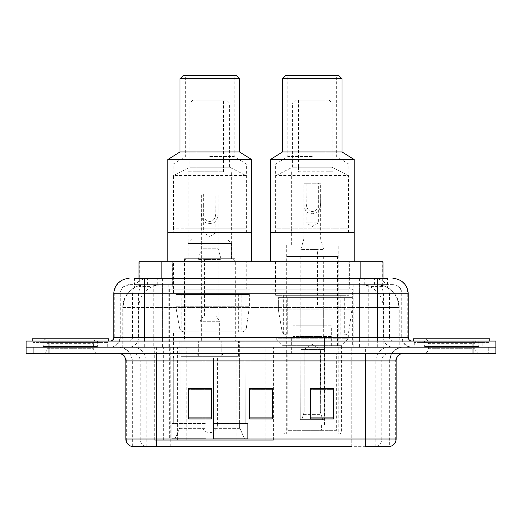 <?xml version="1.0" encoding="UTF-8"?>
<svg xmlns="http://www.w3.org/2000/svg" width="522" height="522" viewBox="0 0 522 522"><rect width="100%" height="100%" fill="white"/><g stroke="black" fill="none" stroke-linecap="round" stroke-linejoin="round"><path stroke-width="0.39" stroke-dasharray="2.61 1.96" d="M154.701 440.229L273.417 440.229L154.701 440.229L154.701 347.182L273.417 347.182L154.701 347.182M352.67 289.221L271.832 289.221L352.67 289.221L352.67 347.182L271.832 347.182L352.67 347.182M271.832 289.221L271.832 347.182M250.168 289.221L169.33 289.221L250.168 289.221L250.168 440.229L169.33 440.229L250.168 440.229M169.33 289.221L169.33 440.229M375.775 284.64L368.349 284.64L379.742 284.914C382.613 285.775 383.585 286.324 382.665 286.552L371.905 286.552L365.772 285.24L353.153 284.673L168.847 284.673L156.228 285.24L150.095 286.552L139.335 286.552L138.989 286.402L138.989 278.539L387.598 278.539L134.402 278.539L134.402 284.64L387.598 284.64L134.402 284.64M383.011 261.763L138.989 261.763M378.437 284.738A22.877 22.877 0 0 1 399.258 307.523L399.258 347.182L122.742 347.182L399.258 347.182M138.989 286.402C139.009 285.978 140.098 285.482 142.258 284.914L153.651 284.64L146.225 284.64M143.563 284.738A22.877 22.877 0 0 0 122.742 307.523L123.205 307.523L123.205 347.182M246.736 261.763L172.762 261.763L246.736 261.763L246.736 289.221L172.762 289.221L246.736 289.221M172.762 261.763L172.762 289.221M349.238 261.763L275.264 261.763L349.238 261.763L349.238 289.221L275.264 289.221L349.238 289.221M275.264 261.763L275.264 289.221M383.011 278.539L383.011 286.402L382.665 286.552L382.665 261.763M153.651 284.64L368.349 284.64M144.313 278.539L387.598 278.539L387.598 284.64M392.942 284.64L129.058 284.64L392.942 284.64A9.155 9.155 0 0 1 402.09 293.795L402.09 337.264L113.809 337.264M113.809 293.795L402.09 293.795L119.91 293.795L120.275 293.795L120.275 337.264L119.91 337.264A9.911 9.911 0 0 1 109.992 347.182L412.008 347.182L109.992 347.182M144.313 341.081L412.008 341.081L144.313 341.081M482.171 341.081L421.156 341.081L482.171 341.081L482.171 347.182L421.156 347.182L482.171 347.182L482.171 342.602L421.156 342.602L482.171 342.602M421.156 341.081L421.156 342.602M100.844 341.081L39.829 341.081L100.844 341.081L100.844 347.182L39.829 347.182L100.844 347.182L100.844 342.602L39.829 342.602L100.844 342.602M39.829 341.081L39.829 342.602M473.023 353.283L26.1 353.283L26.1 341.081L495.9 341.081L495.9 347.182L473.023 347.182L495.9 347.182L495.9 353.283L473.023 353.283L473.023 347.182L48.977 347.182L473.023 347.182L473.023 341.081M26.1 347.182L48.977 347.182L26.1 347.182M106.945 347.182L106.945 353.283L33.728 353.283L106.945 353.283L33.728 353.283L106.945 353.283L106.945 347.182L33.728 347.182L33.728 353.283L33.728 347.182L106.945 347.182M488.272 347.182L488.272 353.283L415.055 353.283L488.272 353.283L415.055 353.283L488.272 353.283L488.272 347.182L415.055 347.182L415.055 353.283L415.055 347.182L488.272 347.182M107.702 342.602L32.964 342.602L107.702 342.602L107.702 347.182L32.964 347.182L107.702 347.182M32.964 342.602L32.964 347.182M489.036 342.602L414.298 342.602L489.036 342.602L489.036 347.182L414.298 347.182L489.036 347.182M414.298 342.602L414.298 347.182M389.673 446.33L365.635 446.33L390.045 446.33L389.673 446.33L389.673 360.911L390.045 360.911A13.729 13.729 0 0 1 403.774 347.182L118.226 347.182L403.774 347.182M131.955 446.33L131.955 360.911L396.146 360.911M365.635 353.283L118.226 353.283L365.635 353.283M421.156 347.182L482.171 347.182L421.156 347.182M39.829 347.182L100.844 347.182L39.829 347.182M333.454 417.887L333.454 388.44L333.454 418.944L310.57 418.944L310.57 388.596L310.57 418.944L333.454 418.944L333.454 388.746L333.454 418.944L333.454 389.653L310.57 389.653L310.57 418.944L310.57 388.44L333.454 388.44L310.57 388.44L333.454 388.44L333.454 417.887L310.57 417.887M211.43 417.887L211.43 388.44L211.43 418.944L188.546 418.944L188.546 388.596L188.546 418.944L211.43 418.944L211.43 388.746L211.43 418.944L211.43 389.653L188.546 389.653L188.546 418.944L188.546 388.44L211.43 388.44L188.546 388.44L211.43 388.44L211.43 417.887L188.546 417.887M272.438 417.887L272.438 388.44L272.438 418.944L249.562 418.944L249.562 388.596L249.562 418.944L272.438 418.944L272.438 388.746L272.438 418.944L272.438 389.653L249.562 389.653L249.562 418.944L249.562 388.44L272.438 388.44L249.562 388.44L272.438 388.44L272.438 417.887L249.562 417.887M145.605 446.33A7.628 7.51 -90 0 1 140.196 439.009L140.196 360.911L170.244 360.911L170.244 446.33L351.756 446.33L351.756 439.009L126.317 439.009A7.628 7.51 -90 0 0 131.727 446.33L390.652 446.33M156.365 347.182L156.365 446.33L365.635 446.33L365.635 360.911L131.955 360.911C131.146 352.572 126.572 347.998 118.226 347.182M272.438 389.653L272.438 388.746L272.438 389.653L249.562 389.653L249.562 418.944L272.438 418.944L272.438 389.653M211.43 389.653L211.43 388.746L211.43 389.653L188.546 389.653L188.546 418.944L211.43 418.944L211.43 389.653M333.454 389.653L333.454 388.746L333.454 389.653L310.57 389.653L310.57 418.944L333.454 418.944L333.454 389.653M272.438 388.596L249.562 388.596M211.43 388.596L188.546 388.596M333.454 388.596L310.57 388.596M98.156 347.182L42.51 347.182L98.156 347.182A0.763 0.763 0 0 1 97.392 346.419L43.274 346.419L97.392 346.419L97.392 341.845A0.763 0.763 0 0 1 98.156 341.081L42.51 341.081L98.156 341.081M42.51 347.182A0.763 0.763 0 0 0 43.274 346.419L43.274 341.845A0.763 0.763 0 0 0 42.51 341.081M108.465 341.081L32.201 341.081L108.465 341.081M42.51 353.283L98.156 353.283L42.51 353.283A4.574 4.574 0 0 0 47.091 348.709L47.091 343.365L93.582 343.365L47.091 343.365A4.574 4.574 0 0 0 42.51 338.791L98.156 338.791L42.51 338.791M98.156 353.283A4.574 4.574 0 0 1 93.582 348.709L93.582 343.365A4.574 4.574 0 0 1 98.156 338.791M32.201 338.791L108.465 338.791M226.528 100.08L192.97 100.08L226.528 100.08L229.576 103.128L189.917 103.128L189.917 167.19L229.576 167.19L189.917 167.19L196.024 167.19L196.024 171.771L223.475 171.771L223.475 167.19L196.024 167.19L196.024 100.08L223.475 100.08L223.475 167.19L229.576 167.19L245.973 175.581L245.973 228.205L173.526 228.205L173.526 232.779L245.973 232.779L173.526 232.779M192.97 100.08L189.917 103.128L229.576 103.128L229.576 167.19M196.024 171.771L188.168 171.771L188.168 228.205L245.973 228.205L245.973 232.779M188.168 171.771L223.475 171.771M245.973 175.581L173.526 175.581L173.526 228.205L188.168 228.205L188.168 258.71L231.331 258.71L231.331 171.771M234.92 258.71L184.579 258.71L234.92 258.71L234.92 341.081L184.579 341.081L234.92 341.081M184.579 258.71L184.579 341.081M239.644 341.081L179.855 341.081L239.644 341.081L239.644 357.857M239.402 427.061L239.402 357.857L239.402 427.061L244.472 438.702L213.563 438.702L247.689 438.702L213.563 438.702L213.563 423.446L247.689 423.446L213.563 423.446L213.563 438.702L247.689 438.702L247.689 423.446L245.777 423.446L245.973 357.857L245.777 423.446L247.689 423.446L247.689 438.702L244.472 438.702L239.402 427.061L213.563 427.061L213.563 438.702L213.563 357.857L213.563 427.061L239.402 427.061M205.936 357.857L213.563 357.857L205.936 357.857L205.936 423.446L173.722 423.446L205.936 423.446L205.936 357.857L205.936 427.061L205.936 357.857L213.563 357.857L213.563 423.446L213.563 357.857L205.936 357.857M180.097 357.857L180.097 427.061L175.027 438.702L205.936 438.702L205.936 427.061L205.936 438.702L171.81 438.702L205.936 438.702L205.936 423.446L205.936 438.702L171.81 438.702L171.81 423.446L205.936 423.446L171.81 423.446L173.722 423.446L173.722 357.857L173.722 423.446L171.81 423.446L171.81 438.702L175.027 438.702L180.097 427.061L180.097 357.857L173.526 357.857L180.097 357.857M179.855 341.081L179.855 357.857M173.526 331.927L245.973 331.927L173.526 331.927L173.526 357.857M245.973 331.927L245.973 357.857M181.147 293.795L238.352 293.795L181.147 293.795L181.147 331.927L238.352 331.927L181.147 331.927M238.352 293.795L238.352 331.927M173.526 261.763L245.973 261.763L173.526 261.763L173.526 293.795L245.973 293.795L173.526 293.795M245.973 261.763L245.973 293.795M251.695 261.763L167.803 261.763L251.695 261.763M167.803 232.779L251.695 232.779L167.803 232.779M231.331 258.71L188.168 258.71M245.777 357.857L239.402 357.857L245.777 357.857M223.475 100.08L196.024 100.08M173.526 175.581L189.917 167.19M235.298 341.081L184.201 341.081L184.201 261L235.298 261L184.201 261L186.491 258.71L233.008 258.71L235.298 261L235.298 341.081L184.201 341.081M181.075 356.33L238.423 356.33L181.075 356.33L181.075 341.081L238.423 341.081L181.075 341.081M238.423 356.33L238.423 341.081M231.559 258.71L187.94 258.71L231.559 258.71L231.559 243.461L187.94 243.461L231.559 243.461L226.985 238.88L192.514 238.88L226.985 238.88M187.94 258.71L187.94 243.461L192.514 238.88M221.191 356.33L198.308 356.33L221.191 356.33L221.191 341.081L198.308 341.081L221.191 341.081L221.191 353.283L198.308 353.283L195.261 356.33L224.238 356.33L195.261 356.33M198.308 356.33L198.308 341.081L198.308 353.283L221.191 353.283L224.238 356.33M201.362 238.88L218.137 238.88L201.362 238.88L201.362 341.081L218.137 341.081L201.362 341.081M218.137 238.88L218.137 341.081M233.008 258.71L186.491 258.71M198.308 259.473L201.362 248.798L218.137 248.798L218.137 205.922L215.854 205.922L215.854 232.779L203.645 232.779L209.746 236.446L215.854 232.779L203.645 232.779L203.645 205.922C203.939 211.984 202.268 220.584 209.759 221.478C217.25 220.538 215.547 211.978 215.854 205.922L215.854 193.12L203.645 193.12L203.645 205.922L201.362 205.922L201.362 193.12L218.137 193.12L218.137 205.922C218.085 213.57 219.26 223.357 209.772 223.631C200.226 223.377 201.414 213.609 201.362 205.922L201.362 248.798L218.137 248.798L221.191 259.473L198.308 259.473L221.191 259.473M219.664 341.081L199.835 341.081L219.664 341.081L219.664 321.252L199.835 321.252L219.664 321.252L215.854 315.914L203.645 315.914L215.854 315.914M199.835 341.081L199.835 321.252L203.645 315.914M215.09 315.914L204.409 315.914L215.09 315.914L215.09 259.473L204.409 259.473L215.09 259.473M204.409 315.914L204.409 259.473M202.125 356.33L202.125 424.973L209.746 424.973L202.125 424.973A7.628 7.628 0 0 0 209.746 432.601A7.628 7.628 0 0 0 217.374 424.973L209.746 424.973L217.374 424.973L217.374 356.33L202.125 356.33L217.374 356.33M198.308 341.081L221.191 341.081L198.308 341.081M203.645 193.12L201.362 193.12M218.137 193.12L215.854 193.12M241.79 331.927L241.784 331.927A4.574 4.574 90 0 0 246.319 328.012L179.529 328.012C180.436 330.628 182.328 331.933 185.206 331.927L185.212 294.558L185.212 331.927C182.341 331.94 180.449 330.635 179.529 328.012L175.855 306.76L175.855 294.558L249.405 294.558L249.405 306.76L175.855 306.76L179.529 328.012L246.319 328.012C245.738 331.744 241.405 332.194 241.79 331.927L185.206 331.927L241.79 331.927L241.784 294.558L185.212 294.558L241.784 294.558M249.405 294.558L175.855 294.558L185.212 294.558L175.855 294.558L175.855 306.76L249.405 306.76L246.319 328.012M167.803 159.569L251.695 159.569M180.005 151.941L239.494 151.941M209.746 164.143L246.358 164.143L209.746 164.143M180.005 78.724L239.494 78.724M209.746 156.515L234.156 156.515L209.746 156.515M183.059 75.67L236.44 75.67M209.746 232.779L246.358 232.779L209.746 232.779M209.746 75.67L234.156 75.67L209.746 75.67M479.49 347.182L423.844 347.182L479.49 347.182A0.763 0.763 0 0 1 478.726 346.419L424.608 346.419L478.726 346.419L478.726 341.845A0.763 0.763 0 0 1 479.49 341.081L423.844 341.081L479.49 341.081M423.844 347.182A0.763 0.763 0 0 0 424.608 346.419L424.608 341.845A0.763 0.763 0 0 0 423.844 341.081M489.799 341.081L413.535 341.081L489.799 341.081M423.844 353.283L479.49 353.283L423.844 353.283A4.574 4.574 0 0 0 428.418 348.709L428.418 343.365L474.909 343.365L428.418 343.365A4.574 4.574 0 0 0 423.844 338.791L479.49 338.791L423.844 338.791M479.49 353.283A4.574 4.574 0 0 1 474.909 348.709L474.909 343.365A4.574 4.574 0 0 1 479.49 338.791M413.535 338.791L489.799 338.791M285.939 434.121L338.563 434.121L285.939 434.121A3.054 3.054 0 0 1 282.891 431.074L341.616 431.074L282.891 431.074L282.891 345.655L276.177 338.791L348.324 338.791L276.177 338.791L276.177 334.98L348.324 334.98L276.177 334.98M338.563 434.121A3.054 3.054 0 0 0 341.616 431.074L341.616 345.655L282.891 345.655L341.616 345.655L348.324 338.791L348.324 334.98M298.525 171.771L332.84 171.771L325.976 171.771L325.976 167.19L298.525 167.19L298.525 171.771L325.976 171.771M291.661 171.771L291.661 228.205L332.84 228.205L332.84 171.771M291.661 244.981L291.661 228.205L276.027 228.205L276.027 232.779L348.474 232.779L348.474 228.205L276.027 228.205L276.027 175.581L348.474 175.581L348.474 228.205L332.84 228.205L332.84 244.981L291.661 244.981L332.84 244.981M325.976 100.08L298.525 100.08L325.976 100.08L325.976 167.19L332.083 167.19L292.424 167.19L332.083 167.19L348.474 175.581M298.525 100.08L298.525 167.19L292.424 167.19L292.424 103.128L332.083 103.128L292.424 103.128L295.472 100.08L329.03 100.08L295.472 100.08M329.03 100.08L332.083 103.128L332.083 167.19M354.197 261.763L270.305 261.763L354.197 261.763M275.642 261.763L348.859 261.763L275.642 261.763L275.642 295.322L348.859 295.322L275.642 295.322M348.859 261.763L348.859 295.322M283.648 295.322L340.853 295.322L283.648 295.322L283.648 334.98L340.853 334.98L283.648 334.98M340.853 295.322L340.853 334.98M338.184 244.981L286.324 244.981L338.184 244.981L338.184 434.121L286.324 434.121L338.184 434.121M286.324 244.981L286.324 434.121M270.305 232.779L354.197 232.779L270.305 232.779M348.474 232.779L276.027 232.779M276.027 175.581L292.424 167.19M336.657 430.311L287.844 430.311L336.657 430.311L336.657 354.046L287.844 354.046L336.657 354.046M287.844 430.311L287.844 354.046M321.402 424.973L303.099 424.973L321.402 424.973L321.402 430.311L303.099 430.311L321.402 430.311M303.099 424.973L303.099 430.311M291.661 354.046L332.84 354.046L291.661 354.046L291.661 337.264L332.84 337.264L291.661 337.264M332.84 354.046L332.84 337.264M300.046 424.973L324.456 424.973L300.046 424.973L300.046 337.264L324.456 337.264L300.046 337.264M324.456 424.973L324.456 337.264M287.08 256.426L337.421 256.426L287.08 256.426L287.08 347.946L337.421 347.946L287.08 347.946M337.421 256.426L337.421 347.946M323.692 256.426L300.809 256.426L323.692 256.426L323.692 337.264L300.809 337.264L323.692 337.264M300.809 256.426L300.809 337.264M331.32 337.264L293.181 337.264L331.32 337.264L331.32 347.946L293.181 347.946L331.32 347.946M293.181 337.264L293.181 347.946M344.292 334.98L344.285 334.98A4.574 4.574 90 0 0 348.82 331.059L282.03 331.059C282.937 333.682 284.836 334.987 287.713 334.98L287.713 297.605L287.713 334.98C284.842 334.993 282.95 333.688 282.03 331.059L278.356 309.814L278.356 297.605L351.906 297.605L351.906 309.814L278.356 309.814L282.03 331.059L348.82 331.059C348.239 334.798 343.907 335.248 344.292 334.98L287.713 334.98L344.292 334.98L344.285 297.605L287.713 297.605L344.285 297.605M351.906 297.605L278.356 297.605L287.713 297.605L278.356 297.605L278.356 309.814L351.906 309.814L348.82 331.059M300.809 249.562L303.863 238.88L320.638 238.88L320.638 196.011L318.355 196.011L318.355 222.868L306.146 222.868L312.254 226.535L318.355 222.868L306.146 222.868L306.146 196.011C306.447 202.073 304.77 210.673 312.26 211.567C319.751 210.62 318.048 202.066 318.355 196.011L318.355 183.209L306.146 183.209L306.146 196.011L303.863 196.011L303.863 183.209L320.638 183.209L320.638 196.011C320.586 203.658 321.761 213.446 312.273 213.713C302.727 213.459 303.921 203.697 303.863 196.011L303.863 238.88L320.638 238.88L323.692 249.562L300.809 249.562L323.692 249.562M323.692 325.826L300.809 325.826L323.692 325.826L323.692 305.996L300.809 305.996L323.692 305.996M300.809 325.826L300.809 305.996M317.591 305.996L306.91 305.996L317.591 305.996L317.591 249.562L306.91 249.562L317.591 249.562M306.91 305.996L306.91 249.562M303.863 349.466L312.254 344.429L320.638 349.466L303.863 349.466L320.325 349.466L320.325 412.008L322.681 419.636L324.24 419.636L324.24 349.466L324.24 419.636L300.267 419.636L324.24 419.636L300.267 419.636L300.046 336.501L324.456 336.501L300.046 336.501M324.456 349.466L324.456 336.501M300.046 349.466L300.267 419.636L322.681 419.636L320.325 412.008L320.638 349.466M331.32 336.501L293.181 336.501L331.32 336.501L331.32 325.826L293.181 325.826L331.32 325.826M293.181 336.501L293.181 325.826M301.82 419.636L304.182 412.008L304.182 349.466L304.182 412.008L301.82 419.636M324.24 349.466L320.325 349.466L324.24 349.466M304.182 349.466L300.267 349.466L304.182 349.466M306.146 183.209L303.863 183.209M320.638 183.209L318.355 183.209M270.305 159.569L354.197 159.569M282.506 151.941L341.995 151.941M312.254 164.143L275.642 164.143L312.254 164.143M282.506 78.724L341.995 78.724M312.254 156.515L287.844 156.515L312.254 156.515M285.56 75.67L338.941 75.67M312.254 232.779L348.859 232.779L312.254 232.779M312.254 75.67L336.657 75.67L312.254 75.67M155.047 440.229L155.047 347.182M139.335 286.552L139.335 261.763M142.258 284.914A22.877 22.531 -90 0 0 123.205 307.523L399.258 307.523L368.747 307.523L368.747 347.182M398.795 347.182L398.795 307.523A22.877 22.531 90 0 0 379.742 284.914M153.253 284.64L153.253 307.523L122.742 307.523L122.742 347.182M353.153 284.673L353.153 347.182M365.772 285.24A22.877 22.531 90 0 1 383.194 307.523L383.194 347.182M168.847 284.673L168.847 347.182M156.228 285.24A22.877 22.531 -90 0 0 138.806 307.523L138.806 347.182M368.747 284.64L368.747 307.523L153.253 307.523L153.253 347.182M161.866 284.692L161.866 278.539M150.095 286.552L150.095 261.763M172.625 284.692L172.625 261.763M349.375 284.692L349.375 261.763M371.905 286.552L371.905 261.763M360.134 284.692L360.134 278.539M186.184 440.229L186.184 347.182M163.654 440.229L163.654 347.182M236.923 440.229L236.923 347.182M244.094 440.229L244.094 347.182M272.96 440.229L272.96 347.182M265.796 440.229L265.796 388.596M265.796 388.44L265.796 347.182M177.578 440.229L177.578 347.182M157.279 284.64L157.279 278.539M129.058 284.64L122.435 287.478L120.053 292.15L119.91 337.264L377.687 337.264L377.687 284.64M162.603 278.539L162.603 337.264L120.275 337.264A9.911 9.761 90 0 1 110.514 347.182M377.687 347.182L377.687 337.264L402.09 337.264C402.677 343.287 405.986 346.595 412.008 347.182M359.397 278.539L359.397 293.795L408.191 293.795M408.191 337.264L407.728 337.264L407.728 293.795A15.255 15.021 90 0 0 392.707 278.539M48.977 341.081L48.977 353.283M147.582 278.539A15.255 15.021 -90 0 0 132.555 293.795L132.555 337.264A3.811 3.758 90 0 1 128.803 341.081M129.293 278.539A15.255 15.021 -90 0 0 114.272 293.795L114.272 337.264A3.811 3.758 90 0 1 110.514 341.081M374.418 278.539A15.255 15.021 90 0 1 389.445 293.795L389.445 337.264L359.397 337.264L359.397 341.081M411.486 341.081A3.811 3.758 -90 0 1 407.728 337.264L389.445 337.264A3.811 3.758 -90 0 0 393.197 341.081M129.293 284.64A9.155 9.011 -90 0 0 120.275 293.795L359.397 293.795L359.397 337.264L162.603 337.264L162.603 341.081M162.603 284.64L162.603 347.182M147.582 284.64A9.155 9.011 -90 0 0 138.565 293.795L138.565 337.264A9.911 9.761 90 0 1 128.803 347.182M144.313 284.64L144.313 347.182M392.707 284.64A9.155 9.011 90 0 1 401.725 293.795L401.725 337.264A9.911 9.761 -90 0 0 411.486 347.182M374.418 284.64A9.155 9.011 90 0 1 383.435 293.795L383.435 337.264A9.911 9.761 -90 0 0 393.197 347.182M359.397 284.64L359.397 347.182M134.748 284.64L134.748 278.539M147.393 284.64L147.393 278.539M169.924 284.64L169.924 278.539M352.076 284.64L352.076 278.539M374.607 284.64L374.607 278.539M387.252 284.64L387.252 278.539M364.721 284.64L364.721 278.539M376.395 446.33A7.628 7.51 90 0 0 381.804 439.009L351.756 439.009L351.756 360.911L389.673 360.911A13.729 13.52 -90 0 1 403.193 347.182M125.854 360.911L126.317 360.911L126.317 439.009L125.854 439.009M390.273 446.33A7.628 7.51 90 0 0 395.683 439.009L381.804 439.009L381.804 360.911A7.628 7.51 -90 0 1 389.314 353.283M396.146 439.009L395.683 439.009L395.683 360.911A7.628 7.51 -90 0 1 403.193 353.283M118.807 353.283A7.628 7.51 90 0 1 126.317 360.911L140.196 360.911A7.628 7.51 90 0 0 132.686 353.283M170.244 446.33L170.244 353.283M351.756 446.33L351.756 353.283M375.794 446.33L375.794 360.911A13.729 13.52 -90 0 1 389.314 347.182M390.045 446.33L390.045 360.911L365.635 360.911L365.635 347.182M132.327 446.33L132.327 360.911A13.729 13.52 90 0 0 118.807 347.182M146.206 446.33L146.206 360.911A13.729 13.52 90 0 0 132.686 347.182M170.244 347.182L170.244 360.911L351.756 360.911L351.756 347.182M97.392 341.845L43.274 341.845L97.392 341.845M47.091 348.709L93.582 348.709L47.091 348.709M180.097 427.061L205.936 427.061L180.097 427.061M239.761 428.673L213.563 428.673L239.761 428.673M179.738 428.673L205.936 428.673L179.738 428.673M478.726 341.845L424.608 341.845L478.726 341.845M428.418 348.709L474.909 348.709L428.418 348.709M303.7 414.618L320.802 414.618L303.7 414.618M304.182 412.008L320.325 412.008L304.182 412.008M273.417 440.229L273.417 347.182M173.141 232.779L173.141 164.143L185.343 156.515L185.343 75.67M246.358 232.779L246.358 164.143L234.156 156.515L234.156 75.67M275.642 232.779L275.642 164.143L287.844 156.515L287.844 75.67M348.859 232.779L348.859 164.143L336.657 156.515L336.657 75.67"/><path stroke-width="0.78" d="M134.402 278.539L144.313 278.539L134.402 278.539L138.989 278.539L138.989 261.763L383.011 261.763L383.011 278.539M129.058 278.539A15.255 15.255 0 0 0 113.809 293.795L113.809 337.264A3.811 3.811 0 0 1 109.992 341.081M392.942 278.539A15.255 15.255 0 0 1 408.191 293.795L144.313 293.795L144.313 278.539L387.598 278.539M408.191 293.795L408.191 337.264C408.419 339.581 409.692 340.853 412.008 341.081M48.977 341.081L26.1 341.081L26.1 347.182L48.977 347.182L26.1 347.182L26.1 353.283L48.977 353.283L48.977 347.182L473.023 347.182L48.977 347.182L48.977 341.081L473.023 341.081L473.023 347.182L495.9 347.182L473.023 347.182L473.023 353.283L48.977 353.283M473.023 353.283L495.9 353.283L495.9 341.081L473.023 341.081M170.244 446.33L131.727 446.33M396.146 439.009C395.93 442.663 394.103 445.103 390.652 446.33L365.635 446.33L365.635 439.009L396.146 439.009L396.146 360.911A7.628 7.628 0 0 1 403.774 353.283M131.348 446.33A7.628 7.628 0 0 1 125.854 439.009L125.854 360.911C125.404 356.278 122.859 353.733 118.226 353.283M333.454 418.944L333.454 388.44L310.57 388.44L310.57 418.944L333.454 418.944M211.43 418.944L211.43 388.44L188.546 388.44L188.546 418.944L211.43 418.944M272.438 418.944L272.438 388.44L249.562 388.44L249.562 418.944L272.438 418.944M351.756 446.33L156.365 446.33L156.365 439.009L365.635 439.009L365.635 360.911L125.854 360.911M272.438 388.596L249.562 388.596M211.43 388.596L188.546 388.596M333.454 388.596L310.57 388.596M108.465 341.081L108.465 338.791L32.201 338.791L32.201 341.081M251.695 261.763L251.695 159.569L167.803 159.569L167.803 232.779L251.695 232.779L167.803 232.779L167.803 261.763M251.695 159.569L239.494 151.941L180.005 151.941L167.803 159.569M239.494 151.941L239.494 78.724L180.005 78.724L180.005 151.941M239.494 78.724L236.44 75.67L183.059 75.67L180.005 78.724M489.799 341.081L489.799 338.791L413.535 338.791L413.535 341.081M354.197 261.763L354.197 159.569L270.305 159.569L270.305 232.779L354.197 232.779L270.305 232.779L270.305 261.763M354.197 159.569L341.995 151.941L282.506 151.941L270.305 159.569M341.995 151.941L341.995 78.724L282.506 78.724L282.506 151.941M341.995 78.724L338.941 75.67L285.56 75.67L282.506 78.724M161.866 278.539L161.866 261.763M360.134 278.539L360.134 261.763M144.313 341.081L144.313 293.795L113.809 293.795M113.809 337.264L408.191 337.264M377.687 278.539L377.687 341.081M365.635 353.283L365.635 360.911L396.146 360.911M125.854 439.009L156.365 439.009L156.365 353.283M272.438 417.887L249.562 417.887M211.43 417.887L188.546 417.887M333.454 417.887L310.57 417.887"/></g></svg>

